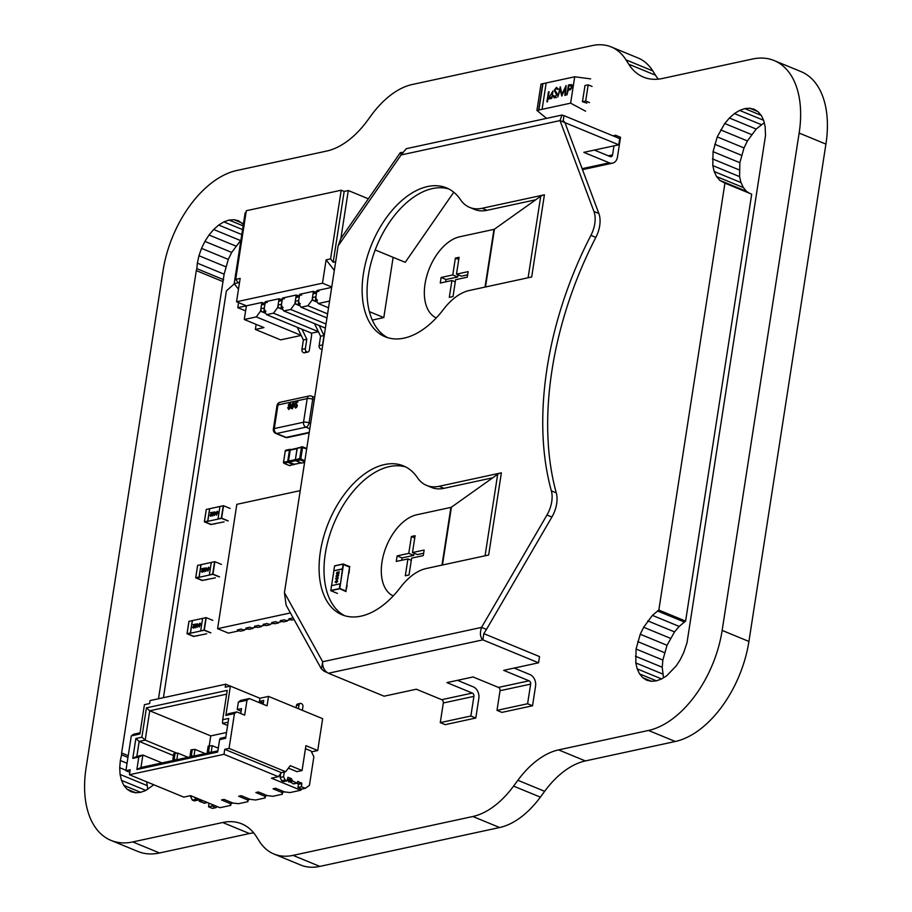<?xml version="1.0" encoding="UTF-8"?>
<svg xmlns="http://www.w3.org/2000/svg" width="912" height="912" viewBox="0 0 912 912"><rect width="100%" height="100%" fill="white"/><g stroke="black" fill="none" stroke-linecap="round" stroke-linejoin="round"><path stroke-width="1.37" d="M257.857 838.937L259.213 841.092A80.929 47.914 -67.6 0 0 273.988 854.031A80.929 47.914 -67.6 0 0 293.026 855.376L472.849 816.502A80.929 47.914 -67.6 0 0 513.57 786.11L517.868 780.284A80.929 47.914 112.4 0 1 558.589 749.892L648.5 730.455A92.454 54.731 -67.6 0 0 722.144 630.42L799.14 133.061A92.454 54.731 -67.6 0 0 774.185 60.568A92.454 54.731 -67.6 0 0 752.446 59.029L662.534 78.466A80.929 47.914 112.4 0 1 643.496 77.121A80.929 47.914 112.4 0 1 628.721 64.193L625.997 59.873A80.929 47.914 -67.6 0 0 611.234 46.945A80.929 47.914 -67.6 0 0 592.184 45.6L412.372 84.474A80.929 47.914 -67.6 0 0 371.64 114.855L367.354 120.692A80.929 47.914 112.4 0 1 326.621 151.073L236.721 170.51A92.454 54.731 -67.6 0 0 163.077 270.556L86.081 767.904A92.454 54.731 -67.6 0 0 111.036 840.408A92.454 54.731 -67.6 0 0 132.776 841.936L222.688 822.51A80.929 47.914 112.4 0 1 241.726 823.844A80.929 47.914 112.4 0 1 256.5 836.783L257.857 838.937M273.988 854.031L300.766 865.055A80.929 47.914 -67.6 0 0 319.816 866.4L499.628 827.526A80.929 47.914 -67.6 0 0 540.36 797.145L544.646 791.308A80.929 47.914 112.4 0 1 585.379 760.927L675.279 741.49A92.454 54.731 -67.6 0 0 748.923 641.444L825.919 144.096A92.454 54.731 -67.6 0 0 800.964 71.592L774.185 60.568M658.327 79.139A80.929 47.914 112.4 0 1 655.5 75.217L652.787 70.908A80.929 47.914 -67.6 0 0 638.012 57.969L611.234 46.945M111.036 840.408L137.815 851.432A92.454 54.731 -67.6 0 0 159.554 852.971L249.466 833.534A80.929 47.914 112.4 0 1 253.673 832.861M234.316 283.814L226.393 290.905L163.419 697.691M153.775 784.765L145.612 790.567L140.448 792.38L135.5 792.756L130.963 791.684L127.03 789.176L135.694 792.733M127.03 789.176L123.815 785.369L140.653 792.311M123.815 785.369L121.49 780.376L145.863 790.408M147.755 789.256L146.661 781.835M121.49 780.376L120.076 774.425L146.866 785.46M120.076 774.425L119.711 767.71L125.97 770.287M119.711 767.71L120.338 760.505L127.053 763.264M120.338 760.505L121.581 754.828L127.954 757.45M121.581 754.828L121.615 752.993L128.227 755.706M158.506 698.752L224.124 274.181L228.296 259.407L231.705 252.419L240.916 240.118M121.615 752.993L196.297 270.602L223.075 281.637M196.297 270.602L196.844 268.664L223.634 279.688M196.844 268.664L197.334 263.146L224.124 274.181M197.334 263.146L198.964 255.725L225.754 266.76M198.964 255.725L201.518 248.372L228.296 259.407M201.518 248.372L204.926 241.395L231.705 252.419M204.926 241.395L209.019 235L235.809 246.035M209.019 235L213.682 229.493L240.46 240.529M213.682 229.493L218.686 225.047L241.783 234.566M218.686 225.047L223.873 221.89L242.546 229.573M223.873 221.89L229.049 220.077L243.128 225.868M229.049 220.077L233.985 219.701L242.056 223.03M233.985 219.701L238.522 220.761L243.356 224.352M642.766 677.696L639.54 673.888L637.214 668.895L635.801 662.944L636.063 649.025L640.247 634.25L643.655 627.262L652.411 615.372L658.829 610.071L724.926 183.141L719.762 180.337L716.536 176.54L714.21 171.536L712.796 165.596L713.059 151.666L717.242 136.891L724.744 123.519L729.406 118.013L734.411 113.567L739.609 110.409L744.773 108.596L749.71 108.22L754.247 109.28L758.18 111.8L761.395 115.596L763.732 120.601L765.134 126.54L765.521 135.546L686.998 642.8L683.704 652.593L680.295 659.581L676.191 665.965L666.535 675.917L661.337 679.087L656.173 680.899L651.225 681.275L646.688 680.204L642.766 677.696L651.419 681.253M639.54 673.888L656.378 680.831M637.214 668.895L661.588 678.927M663.491 677.776L662.215 667.253L662.853 660.049L667.037 645.286L674.538 631.902L679.189 626.407L685.607 621.095L751.705 194.165L724.926 183.141M635.801 662.944L662.591 673.979M635.436 656.23L662.215 667.253M636.063 649.025L662.853 660.049M637.693 641.603L664.483 652.639M640.247 634.25L667.037 645.286M643.655 627.262L670.434 638.297M647.748 620.878L674.538 631.902M652.411 615.372L679.189 626.407M657.415 610.926L684.205 621.961M658.829 610.071L685.607 621.095M749.493 193.253L746.54 191.372L743.326 187.564L740.989 182.571L739.586 176.62L739.849 162.701L744.021 147.926L747.43 140.938L756.185 129.048L764.245 122.744M719.762 180.337L746.54 191.372M716.536 176.54L743.326 187.564M714.21 171.536L740.989 182.571M712.796 165.596L739.586 176.62M712.432 158.87L739.21 169.906M713.059 151.666L739.849 162.701M714.689 144.244L741.479 155.279M717.242 136.891L744.021 147.926M720.651 129.914L747.43 140.938M724.744 123.519L751.534 134.554M729.406 118.013L756.185 129.048M734.411 113.567L761.201 124.602M739.609 110.409L763.583 120.281M744.773 108.596L761.189 115.357M749.71 108.22L757.792 111.549M554.758 97.835L553.014 96.113L553.664 95.486L554.918 96.82L556.525 94.837L554.371 90.06L556.423 87.37L557.996 88.658L557.346 89.387L556.195 88.407L554.998 89.878L557.141 94.723L554.017 97.789M556.434 97.595L555.864 97.208M558.623 89.239L556.195 88.407M561.735 96.079L560.219 89.479L557.825 96.934L560.276 86.788L561.94 94.312L566.124 85.523L565.497 95.27L564.87 95.407L565.326 88.384L561.735 96.079M571.778 84.725L572.269 86.777L570.502 89.593L568.233 90.242L566.899 94.962L568.45 85.021L571.573 84.599M550.848 98.781L548.876 97.972L552.957 90.961L551.828 98.222L551.213 98.359L551.429 96.98L549.206 98.918L548.055 98.416L547.531 101.745L546.915 101.87L548.454 91.93L549.081 91.793L548.545 95.213L550.312 98.336M549.206 98.918L548.055 98.416L549.252 98.906M585.607 111.207L570.627 103.159L574.708 76.79L546.163 82.969L542.081 109.326L536.929 110.443L546.562 118.366M570.627 103.159L542.081 109.326M554.371 90.06L554.975 90.311M554.519 91.485L556.4 92.26M556.434 93.913L557.186 94.221M553.014 96.113L554.211 96.615M555.214 97.675L554.998 97.003M560.994 89.798L560.219 89.479M565.326 88.384L565.919 88.635M571.3 85.637L573.306 85.352M568.45 85.021L570.011 85.671M548.454 91.93L549.024 92.158M549.48 98.838L549.571 98.257M574.708 76.79L590.611 78.877M536.929 110.443L541.01 84.075L546.163 82.969M586.861 103.124L582.426 101.677L585.025 85.546M546.14 83.095L542.731 83.71L538.65 110.067M542.925 83.79L538.867 110.021M569.886 89.832L568.393 89.216L568.906 85.91L571.208 85.591L573.169 86.401M570.73 89.456L568.393 89.216M572.2 87.13L569.59 88.988M570.16 85.637L571.642 86.914M582.529 101.699L585.686 101.027L588.183 84.862L584.923 85.557M585.686 101.027L589.517 102.6M592.025 86.435L588.183 84.862M439.048 486.301A52.839 31.282 112.4 0 1 426.622 485.423A52.839 31.282 112.4 0 1 417.445 477.683A80.53 47.675 -67.6 0 0 403.446 465.895A80.53 47.675 -67.6 0 0 328.696 522.2A80.53 47.675 -67.6 0 0 342.114 614.802A80.53 47.675 -67.6 0 0 400.459 587.374A52.839 31.282 112.4 0 1 426.326 568.495L488.65 555.02L501.372 472.838L439.048 486.301L443.962 488.33A52.839 31.282 -67.6 0 1 431.547 487.453L426.622 485.423M406.193 148.804L401.109 154.937L560.014 120.589L564.938 122.618L598.865 213.522A23.518 13.919 112.4 0 1 595.844 237.394A267.353 158.278 -67.6 0 0 556.286 492.89L551.361 490.861A23.518 13.919 -67.6 0 1 546.961 515.018L481.559 627.399C479.723 633.156 480.157 637.317 482.847 639.859L538.559 662.807L503.663 670.343L529.063 680.808L498.454 687.42A2.645 1.972 -102.2 0 1 500.038 690.715L530.647 684.103A2.645 1.972 77.8 0 0 529.063 680.808M441.727 699.686A2.645 1.972 -102.2 0 1 443.312 702.981L473.909 696.369A2.645 1.972 77.8 0 0 472.325 693.074L441.727 699.686L416.328 689.221L384.1 696.198L328.377 673.25C324.319 670.947 322.403 667.117 322.654 661.747L481.559 627.399L486.472 629.428L551.885 517.047A23.518 13.919 -67.6 0 0 556.286 492.89M487.008 210.307L482.083 208.289A52.839 31.282 112.4 0 1 469.669 207.4L474.582 209.429A52.839 31.282 -67.6 0 0 487.008 210.307L535.743 199.774L494.441 229.174A2.645 0.809 8.8 0 1 493.962 229.368L459.785 236.755A43.616 25.821 -67.6 0 0 426.93 275.458A43.616 25.821 -67.6 0 0 436.278 317.912M387.668 337.679A80.53 47.675 112.4 0 1 376.667 246.206A80.53 47.675 112.4 0 1 448.898 189.001M405.863 467.024A80.53 47.675 -67.6 0 0 333.621 524.218A80.53 47.675 -67.6 0 0 344.633 615.703M501.372 472.838A20.03 6.099 -171.2 0 0 497.69 474.251L492.708 477.797L443.962 488.33M469.669 207.4A52.839 31.282 112.4 0 1 460.48 199.66A80.53 47.675 112.4 0 0 446.481 187.872A80.53 47.675 112.4 0 0 371.743 244.177A80.53 47.675 112.4 0 0 385.16 336.779A80.53 47.675 112.4 0 0 443.506 309.35A52.839 31.282 112.4 0 1 469.361 290.472L531.685 276.997L544.407 194.815A20.03 6.099 -171.2 0 0 540.725 196.228L535.743 199.774M321.389 668.952L286.129 605.203L284.43 592.652L338.113 245.921L401.109 154.937L400.448 152.68L401.964 152.35M563.217 120.646L563.992 115.653L561.986 115.037L560.014 120.589L593.951 211.504A23.518 13.919 112.4 0 1 590.919 235.364A267.353 158.278 -67.6 0 0 551.361 490.861M482.083 208.289L544.407 194.815M441.123 277.465L452.774 274.945L455.384 258.096L459.089 257.298L456.479 274.147L468.13 271.628L467.263 277.191L455.612 279.699L453.013 296.548L449.308 297.358L451.907 280.508L440.268 283.028L441.123 277.465L446.048 279.482L445.683 281.854M451.907 280.508L455.282 281.888M467.628 274.82L461.404 276.165L456.479 274.147M452.774 274.945L457.699 276.974L446.048 279.482M458.029 274.786L457.699 276.974M455.384 258.096L458.747 259.487M397.142 555.875L408.781 553.356L411.392 536.507L415.097 535.709L412.486 552.558L424.137 550.039L423.271 555.602L411.631 558.11L409.021 574.959L405.316 575.768L407.926 558.919L396.275 561.439L397.142 555.875L402.055 557.893L401.69 560.264M407.926 558.919L411.289 560.299M423.635 553.231L417.411 554.576L412.486 552.558M408.781 553.356L413.706 555.385L402.055 557.893M414.048 553.196L413.706 555.385M411.392 536.507L414.755 537.898M530.647 684.103L527.603 703.745L497.006 710.368L500.038 690.715M498.454 687.42L473.066 676.966L446.937 682.609L472.325 693.074M594.385 150.081L610.208 156.59A2.645 1.972 77.8 0 0 611.154 156.693A2.645 1.972 77.8 0 0 612.568 154.915L613.97 145.84M563.992 115.653L619.715 138.59L618.746 144.803L583.851 152.35L609.25 162.815L582.13 168.674M564.95 122.653L618.746 144.803M615.372 136.8L615.611 135.272L620.525 137.302L617.481 156.944A9.245 6.897 -102.2 0 1 612.545 163.145A9.245 6.897 -102.2 0 1 609.25 162.815M457.459 680.329L473.294 686.85A9.245 6.897 -102.2 0 1 478.834 698.398L475.79 718.04L470.866 716.011L440.268 722.623L443.312 702.981M483.85 633.658L539.516 656.583L538.559 662.807M527.603 703.745L532.528 705.774L535.561 686.132A9.245 6.897 -102.2 0 0 530.02 674.595L514.197 668.074M400.334 152.612L340.803 238.579L338.113 245.921M284.43 592.652L322.654 661.747L321.491 668.895L324.102 671.255L324.866 670.274M564.938 122.618L563.149 120.441L563.126 121.239M453.766 192.227L405.236 262.314L375.185 249.945M615.611 135.272L613.012 135.831M486.472 629.428L483.805 633.646L482.847 639.859L328.377 673.25M483.713 634.262L483.805 633.646M324.102 671.255L326.884 672.395M532.528 705.774L501.919 712.386L497.006 710.368M473.909 696.369L470.866 716.011M475.79 718.04L445.193 724.652L440.268 722.623M492.697 477.831L451.406 507.197A2.645 0.809 8.8 0 1 450.916 507.391L416.738 514.778A43.616 25.821 112.4 0 0 383.895 553.47A43.616 25.821 112.4 0 0 393.232 595.924M206.728 633.783L193.789 636.337L187.69 633.817L204.185 630.249L200.697 630.762L204.288 630.078L206.215 617.641L212.804 620.354M210.296 632.768L204.185 630.249L210.296 632.768M210.877 632.791L204.288 630.078M200.697 630.762L202.624 618.325L206.215 617.641M198.132 635.641L193.789 636.337L187.69 633.817L190.391 632.985L187.028 633.737L193.686 636.508M202.612 618.393L188.989 621.346M192.307 620.548L190.391 632.985M190.779 633.145L201.096 630.922L190.779 633.145M192.409 620.593L190.483 633.031M199.295 626.92L198.759 625.21L199.876 623.135L200.412 624.845L198.998 626.897M198.759 625.21L200.401 623.375M194.359 626.966L193.378 628.197L192.74 627.342L194.313 624.845L193.127 624.64L194.815 624.275L193.07 627.262L193.447 627.764L194.359 626.966M193.378 628.197L192.74 627.342L194.313 624.845M193.07 627.262L193.549 627.809L194.347 627.011M197.174 625.108L197.391 623.728L197.585 624.56L198.702 624.321L197.049 627.353L197.174 625.108L196.924 627.388M195.328 627.775L194.792 626.065L195.909 624.002L196.445 625.712L195.031 627.764M194.792 626.065L196.433 624.23M199.386 626.954L198.862 625.244M193.469 628.243L192.842 627.376M194.803 624.344L193.127 624.64M197.585 624.56L198.691 624.378M197.254 624.629L197.494 623.762M195.419 627.821L194.894 626.099M200.002 623.603L199.261 626.487M199.91 623.614L199.306 626.521M198.223 624.88L197.3 626.384M196.034 624.458L195.293 627.353M195.943 624.469L195.339 627.376M199.466 626.533L199.808 623.569M195.499 627.388L195.841 624.424M284.282 772.019L283.552 776.728L285.137 780.022L287.109 780.832L287.941 777.286L291.566 778.7L291.817 780.467L288.386 781.208L287.371 779.133L289.583 780.045M288.386 781.208L293.744 783.796M291.817 780.467L296.742 783.146L293.311 783.898M301.861 783.602L298.418 784.343L297.939 787.455L301.382 786.714L301.861 783.602L297.836 781.356L296.742 783.146M299.478 784.115L297.084 783.134L298.418 784.343M297.939 787.455L301.883 789.074L305.315 788.333L309.43 785.403L313.865 756.8L311.095 751.032L305.44 748.706M301.382 786.714L305.315 788.333M280.725 773.524L280.109 777.469L281.694 780.763L283.666 781.573L287.109 780.832M283.552 776.728L280.109 777.469M285.137 780.022L281.694 780.763M204.356 803.119L199.386 801.352L199.135 799.596L199.888 799.436M212.222 804.509L211.983 806.037L208.552 806.778L208.951 803.164M211.983 806.037L215.927 807.656L217.364 806.63M208.552 806.778L212.485 808.397L215.927 807.656M190.882 795.731L190.722 796.792L192.523 796.404M194.769 797.327L195.749 799.345L197.71 800.155L197.95 798.638M190.722 796.792L192.307 800.086L195.749 799.345M192.307 800.086L194.279 800.896L197.71 800.155M247.916 801.671L247.54 799.892L238.682 796.244L247.54 799.892L250.116 799.334L255.645 799.995L265.107 797.954L264.731 796.176L255.873 792.528L264.731 796.176L267.307 795.617L272.836 796.279L282.298 794.238L281.922 792.46L273.064 788.812L281.922 792.46L284.498 791.901L290.027 792.562L300.778 790.237L271.468 778.175L278.342 776.682L223.976 754.304L129.436 774.733L183.791 797.122L190.665 795.64L219.974 807.701L230.725 805.387L230.348 803.609L221.491 799.961L230.348 803.609L232.925 803.05L224.067 799.402L221.491 799.961L224.067 799.402L232.925 803.05L238.454 803.711L247.916 801.671L248.212 799.744M250.116 799.334L241.258 795.686L238.682 796.244L241.258 795.686L250.116 799.334M267.307 795.617L258.449 791.969L255.873 792.528L258.449 791.969L267.307 795.617M284.498 791.901L275.641 788.253L273.064 788.812L275.641 788.253L284.498 791.901M298.429 708.715L298.999 705.022A2.383 1.778 -102.2 0 1 300.265 703.426A2.383 1.778 -102.2 0 1 301.12 703.517L301.507 703.676A2.383 1.778 -102.2 0 1 302.932 706.652L302.362 710.334M296.081 707.758L296.423 705.58A2.383 1.778 -102.2 0 1 297.688 703.984L300.265 703.426M226.529 732.496L210.763 735.904L149.739 710.779L145.19 740.122L139.171 741.422L136.868 756.344L142.888 755.033L140.961 767.471L217.865 750.85M209.213 745.97L210.763 735.904M230.725 805.387L231.021 803.461M265.107 797.954L265.403 796.039M282.298 794.238L282.595 792.323M311.494 751.876L317.729 750.519L322.654 718.69L268.516 696.403L259.92 698.261L230.383 686.098L225.23 687.215L225.686 684.228L150.047 700.576L149.591 703.562L144.427 704.68L139.889 734.023L131.294 735.881L125.902 770.697L129.812 772.304M217.683 752.058L136.88 769.523L138.806 757.085L132.787 758.385L135.877 738.492L141.884 737.192L146.433 707.849L227.225 690.384L222.688 719.728L228.707 718.428L225.629 738.321L219.61 739.621L217.683 752.058M223.976 754.304L224.751 749.322L229.049 748.399L234.441 713.583L225.845 715.441L230.383 686.098M129.436 774.733L130.199 769.762L125.902 770.697M229.049 748.399L285.684 771.723L290.255 765.658L302.066 770.526L305.908 745.663L317.729 750.519M268.516 696.403L267.045 705.842L249.329 698.546L246.981 700.222L244.667 715.145L236.789 711.907L234.441 713.583M224.751 749.322L281.386 772.646L285.684 771.723M281.386 772.646L278.342 776.682M225.686 684.228L230.28 686.12M236.789 711.907L228.194 713.765L225.845 715.441M241.133 711.155L237.223 709.547L238.385 702.08L246.981 700.222M249.329 698.546L240.734 700.405L238.385 702.08M263.34 702.97L259.43 701.362L259.92 698.261M301.69 788.994L300.778 790.237M140.072 732.815L133.642 734.206L131.294 735.881M288.386 768.132L296.902 771.643L302.066 770.526M279.072 775.713L280.303 776.226M263.146 704.235L263.728 700.439L259.43 701.362M240.757 713.537L241.52 708.613L237.223 709.547M226.643 694.146L149.739 710.779L146.433 707.849M227.612 725.485L222.551 723.398L228.125 722.19M219.61 739.621L220.237 738.321L225.811 737.113M176.939 753.187L145.19 740.122L141.884 737.192M162.017 762.922L142.888 755.033L138.806 757.085M173.474 755.546L139.171 741.422L135.877 738.492M222.688 719.728L222.551 723.398M136.868 756.344L132.787 758.385M136.88 769.523L140.961 767.471M176.803 759.719L177.829 753.118L187.997 757.302M173.77 753.631L172.892 759.286L174.226 759.001L175.093 753.346L173.77 753.631M177.829 753.118L175.093 753.346M175.72 759.958L174.226 759.001M172.892 759.286L173.622 760.414M211.185 752.286L212.211 745.685L218.276 748.182M208.153 746.198L207.275 751.853L208.597 751.568L209.475 745.913L208.153 746.198M212.211 745.685L209.475 745.913M210.102 752.525L208.597 751.568M207.275 751.853L208.004 752.981M193.994 756.002L195.02 749.402L205.189 753.586M190.961 749.915L190.084 755.569L191.406 755.284L192.284 749.63L190.961 749.915M195.02 749.402L192.284 749.63M192.911 756.242L191.406 755.284M190.084 755.569L190.813 756.698M347.141 585.401L345.865 590.965L339.766 588.457L343.459 564.574L349.558 567.093L345.865 590.965L339.766 588.457L340.062 583.817L339.321 588.605L346.036 591.569M337.44 593.416L330.839 590.702L339.435 588.844M340.062 583.817L331.466 585.675L330.839 590.702M349.889 566.694L343.22 563.969L334.624 565.828L343.151 564.004M349.068 572.975L349.558 567.093L343.459 564.574L342.376 568.894L343.22 563.969M342.467 568.928L340.45 583.976L342.764 569.054L333.781 570.752L334.624 565.828M342.376 568.894L333.781 570.752M333.872 570.787L331.569 585.652M336.186 582.814L335.057 581.902L336.551 580.431L337.668 581.343L336.186 582.814L335.057 581.902L336.653 580.465L337.771 581.377M336.653 580.465L337.668 581.343M336.927 574.378L336.391 573.34L337.28 572.041L338.534 573.488L339.15 571.596L338.774 574.036L337.201 572.519L336.927 574.378L336.391 573.34L337.28 572.041L338.17 572.85M338.546 574.036L337.201 572.519M336.688 573.295L337.041 573.899M337.235 577.969L338.192 577.763L337.246 579.998L335.593 578.641L337.634 577.478M337.075 577.079L335.947 576.167L337.44 574.685L338.557 575.597L337.075 577.079L335.947 576.167L337.543 574.731L338.66 575.643M337.543 574.731L338.557 575.597M336.277 582.859L335.16 581.947M337.03 574.423L336.482 573.386M336.779 573.329L337.132 573.933L336.779 573.329M338.648 574.07L337.953 573.329M338.534 573.488L338.922 571.699M337.372 572.086L338.272 572.884M335.65 578.311L337.337 578.003M336.961 580.066L335.696 578.687M337.565 577.9L338.181 577.82M337.166 577.125L336.049 576.202M336.482 580.91L337.474 581.446L336.574 580.944L337.474 581.446L335.456 582.301L336.482 580.91L337.372 581.4L335.456 582.301M337.258 578.482L337.098 579.519L336.232 578.641L337.258 578.482M337.372 575.164L338.363 575.711L337.463 575.21L338.363 575.711L336.346 576.566L337.372 575.164L338.261 575.666L336.346 576.566M337.166 578.447L337.007 579.485M327.59 313.865L307.88 305.748L327.59 313.865L307.88 305.748L327.59 313.865L307.88 305.748L312.086 300.037L317.365 302.203L314.047 300.846A2.645 1.972 -102.2 0 1 312.474 297.54L313.044 293.812A2.645 1.972 -102.2 0 1 314.458 292.045L316.715 291.555M307.88 305.748L312.086 300.037L313.432 291.327L299.683 294.302L298.327 303.001L300.994 307.23L307.88 305.748L312.086 300.037L313.432 291.327L299.683 294.302L298.327 303.001L300.994 307.23L307.88 305.748L300.994 307.23L307.88 305.748L312.086 300.037L313.432 291.327L299.683 294.302L298.327 303.001L300.994 307.23L307.88 305.748L312.086 300.037L317.365 302.203L314.047 300.846A2.645 1.972 -102.2 0 1 312.474 297.54L315.905 296.799A2.645 1.972 -102.2 0 0 317.49 300.094A2.645 1.972 -102.2 0 1 315.905 296.799L316.487 293.071A2.645 1.972 -102.2 0 1 317.9 291.304M326.017 324.011L290.689 309.464L326.017 324.011L290.689 309.464L326.017 324.011L290.689 309.464L294.895 303.742L300.173 305.919L296.856 304.562A2.645 1.972 -102.2 0 1 295.283 301.256L295.853 297.529A2.645 1.972 -102.2 0 1 297.266 295.762L299.524 295.271M290.689 309.464L283.803 310.946L281.135 306.717L282.492 298.019L296.24 295.043L297.734 295.659L296.24 295.043L297.734 295.659L296.24 295.043L294.895 303.742L300.173 305.919L294.895 303.742L296.24 295.043L282.492 298.019L281.135 306.717L283.803 310.946L290.689 309.464L294.895 303.742L296.24 295.043L282.492 298.019L281.135 306.717L283.803 310.946L290.689 309.464L294.895 303.742L296.24 295.043L282.492 298.019L281.135 306.717L283.803 310.946L290.689 309.464L294.895 303.742L296.24 295.043L282.492 298.019L281.135 306.717L283.803 310.946L290.689 309.464L294.895 303.742L300.173 305.919L296.856 304.562A2.645 1.972 -102.2 0 1 295.283 301.256L298.714 300.515A2.645 1.972 -102.2 0 0 300.299 303.81A2.645 1.972 -102.2 0 1 298.714 300.515L299.296 296.788A2.645 1.972 -102.2 0 1 300.709 295.021M311.129 332.994L311.311 333.359A2.645 1.972 -102.2 0 1 311.608 335.354L309.305 350.276A2.645 1.972 -102.2 0 1 307.891 352.043A2.645 1.972 -102.2 0 1 305.36 348.658L306.82 339.23L302.032 329.255M307.891 352.043L304.448 352.784A2.645 1.972 -102.2 0 1 301.929 349.399L303.388 339.971L306.82 339.23L305.36 348.658L306.82 339.23L303.388 339.971L297.301 327.305L303.388 339.971L306.82 339.23L305.36 348.658L306.82 339.23L303.388 339.971L297.301 327.305L303.388 339.971L306.82 339.23M301.177 335.377L256.306 316.897L301.177 335.377L256.306 316.897L301.177 335.377L256.306 316.897L260.513 311.174L265.791 313.352L262.485 311.995A2.645 1.972 -102.2 0 1 260.9 308.689L261.47 304.961A2.645 1.972 -102.2 0 1 262.884 303.194L265.141 302.704M256.147 324.387L255.36 329.46L280.657 339.88L301.211 335.434L280.657 339.88L255.36 329.46L256.147 324.387L255.36 329.46L280.657 339.88L301.211 335.434L280.657 339.88L255.36 329.46L256.147 324.387L255.36 329.46L263.956 327.602L244.268 319.496L256.306 316.897L260.513 311.174L265.791 313.352L262.485 311.995A2.645 1.972 -102.2 0 1 260.9 308.689L264.332 307.948A2.645 1.972 -102.2 0 0 265.916 311.243A2.645 1.972 -102.2 0 1 264.332 307.948L264.913 304.22A2.645 1.972 -102.2 0 1 266.327 302.442M322.153 348.965L321.64 349.068A2.645 1.972 -102.2 0 1 319.12 345.682L322.552 344.941A2.645 1.972 -102.2 0 0 322.597 346.15A2.645 1.972 -102.2 0 1 322.552 344.941L324.011 335.513L319.223 325.538M322.597 346.15A2.645 1.972 -102.2 0 1 322.552 344.941L319.12 345.682L320.579 336.254L319.12 345.682L322.552 344.941A2.645 1.972 -102.2 0 0 322.597 346.15A2.645 1.972 -102.2 0 1 322.552 344.941L319.12 345.682L320.579 336.254L319.12 345.682A2.645 1.972 -102.2 0 0 319.964 348.464A2.645 1.972 -102.2 0 0 322.175 348.84A2.645 1.972 -102.2 0 1 319.964 348.464A2.645 1.972 -102.2 0 1 319.12 345.682A2.645 1.972 -102.2 0 0 319.964 348.464A2.645 1.972 -102.2 0 0 322.175 348.84A2.645 1.972 -102.2 0 1 319.964 348.464A2.645 1.972 -102.2 0 1 319.12 345.682L320.579 336.254L324.011 335.513L322.552 344.941L324.011 335.513L320.579 336.254L314.492 323.589L320.579 336.254L324.011 335.513L322.552 344.941L324.011 335.513L320.579 336.254L314.492 323.589L320.579 336.254L324.011 335.513M318.368 331.66L273.497 313.181L318.368 331.66L273.497 313.181L318.368 331.66L273.497 313.181L277.704 307.458L282.982 309.635L279.676 308.279A2.645 1.972 -102.2 0 1 278.092 304.973L278.662 301.245A2.645 1.972 -102.2 0 1 280.075 299.478L282.332 298.988M273.497 313.181L266.612 314.663L263.944 310.433L265.301 301.735L279.049 298.76L280.543 299.375L279.049 298.76L280.543 299.375L279.049 298.76L277.704 307.458L282.982 309.635L277.704 307.458L279.049 298.76L265.301 301.735L263.944 310.433L266.612 314.663L273.497 313.181L277.704 307.458L279.049 298.76L265.301 301.735L263.944 310.433L266.612 314.663L273.497 313.181L277.704 307.458L279.049 298.76L265.301 301.735L263.944 310.433L266.612 314.663L273.497 313.181L277.704 307.458L279.049 298.76L265.301 301.735L263.944 310.433L266.612 314.663L273.497 313.181L277.704 307.458L282.982 309.635L279.676 308.279A2.645 1.972 -102.2 0 1 278.092 304.973L281.523 304.232A2.645 1.972 -102.2 0 0 283.108 307.526A2.645 1.972 -102.2 0 1 281.523 304.232L282.104 300.504A2.645 1.972 -102.2 0 1 283.518 298.737M368.357 198.793L348.293 190.528L340.871 238.488L348.293 190.528L368.357 198.793L348.293 190.528L340.871 238.488L348.293 190.528L368.357 198.793L348.293 190.528L344.166 191.429L341.213 190.209L246.32 210.718L235.684 279.391L240.152 278.422L236.539 301.769L322.495 283.187L326.108 259.84L322.495 283.187L331.751 286.995L322.495 283.187L236.539 301.769L246.388 305.816L237.793 307.675L245.602 310.889M244.268 319.496L256.306 316.897L260.513 311.174L261.858 302.476L246.388 305.816L244.268 319.496L263.956 327.602L244.268 319.496L246.388 305.816L237.793 307.675L238.579 302.602L237.793 307.675L246.388 305.816L244.268 319.496L256.306 316.897L244.268 319.496L263.956 327.602L244.268 319.496L246.388 305.816L237.793 307.675L238.579 302.602L237.793 307.675L246.388 305.816L244.268 319.496L256.306 316.897L260.513 311.174L261.858 302.476L263.351 303.092L261.858 302.476L246.388 305.816L236.539 301.769L246.388 305.816L261.858 302.476L263.351 303.092L261.858 302.476L246.388 305.816L236.539 301.769L246.388 305.816L261.858 302.476L263.351 303.092M313.432 291.327L312.086 300.037L317.365 302.203L312.086 300.037L313.432 291.327L314.925 291.943L313.432 291.327L314.925 291.943L313.432 291.327L299.683 294.302L313.432 291.327L314.925 291.943M329.574 301.063L318.185 303.514L315.518 299.284L316.874 290.586L331.694 287.383L316.874 290.586L315.518 299.284L318.185 303.514L329.574 301.063L318.185 303.514L329.574 301.063L318.185 303.514L315.518 299.284L316.874 290.586L331.694 287.383L316.874 290.586L315.518 299.284L318.185 303.514L328.537 307.777M246.023 212.644L245.146 212.827L234.179 283.655L245.146 212.827L246.023 212.644L245.146 212.827L234.179 283.655L245.146 212.827L246.023 212.644L245.146 212.827L234.179 283.655L238.306 282.754L234.179 283.655L238.488 289.195L234.179 283.655L238.306 282.754L234.179 283.655L238.488 289.195L234.179 283.655L238.306 282.754L235.684 279.391L246.32 210.718L341.213 190.209L330.577 258.883L333.199 262.246L335.662 261.71L333.199 262.246L344.166 191.429L341.213 190.209L246.32 210.718L235.684 279.391L240.152 278.422L236.539 301.769L322.495 283.187L326.108 259.84L330.577 258.883L333.199 262.246L344.166 191.429L341.213 190.209L330.577 258.883L333.199 262.246L335.662 261.71L333.199 262.246L344.166 191.429L341.213 190.209L330.577 258.883L333.199 262.246L344.166 191.429L341.213 190.209L246.32 210.718L341.213 190.209L330.577 258.883L333.199 262.246L335.662 261.71M266.612 314.663L311.608 333.188L266.612 314.663L311.608 333.188L266.612 314.663L311.608 333.188L318.402 331.729M372.29 320.078L383.804 317.581L369.394 311.653L383.804 317.581L372.29 320.078L383.804 317.581L369.394 311.653L383.804 317.581L372.29 320.078L383.804 317.581L393.129 257.332M283.803 310.946L325.39 328.069M300.994 307.23L298.327 303.001L299.683 294.302L298.327 303.001L300.994 307.23L326.963 317.923M235.684 279.391L238.306 282.754L235.684 279.391L240.152 278.422L235.684 279.391L246.32 210.718L235.684 279.391L238.306 282.754L235.684 279.391L240.152 278.422L236.539 301.769L322.495 283.187L331.751 286.995L322.495 283.187L326.108 259.84L334.316 270.397L326.108 259.84L330.577 258.883L326.108 259.84L334.316 270.397L326.108 259.84L330.577 258.883L326.108 259.84L334.316 270.397M295.613 408.097L297.426 405.509L296.446 403.731M296.537 404.506L294.736 405.259L295.705 401.884L297.836 401.451L297.711 402.26L296.081 402.614L295.556 404.301L296.411 403.708L297.38 405.498L296.81 407.071L295.579 408.086L294.485 406.581L295.727 407.368M295.693 407.345L295.055 406.376L295.693 407.345L296.81 405.669L296.138 404.483L294.736 405.259M297.791 401.428L297.665 402.249L296.035 402.602L295.613 404.233M293.755 402.374L294.131 405.27L292.216 408.804L291.373 408.428L292.262 408.827L291.327 408.405L291.304 405.886L293.219 402.34M293.265 402.352L294.177 405.293L292.262 408.827L291.327 408.405M288.796 406.079L288.329 404.951L289.822 403.081L290.86 404.449L290.005 405.851L290.575 407.311L288.865 409.556L287.713 407.881L288.808 406.079M290.369 403.104L290.814 404.438L290.084 405.874M290.244 404.586L289.708 403.811L288.899 404.837L289.435 405.612L290.244 404.586L289.708 403.811L288.899 404.837L289.435 405.612M289.97 405.829L290.54 407.299L288.865 409.556M289.97 407.402L289.309 406.353L288.283 407.744L288.944 408.804L289.97 407.402L289.309 406.353L288.283 407.744L288.944 408.804M288.933 404.848L289.48 405.623M290.29 404.597L289.754 403.822M289.309 406.353L290.016 407.425M288.317 407.767L288.979 408.827M292.444 403.64L292.33 408.074L293.573 405.395L293.105 403.081L292.444 403.64L292.079 408.052M293.14 403.093L292.49 403.663M297.016 448.693L290.198 450.163L288.511 461.107L295.328 459.637M298.201 447.667L297.038 448.579L295.408 459.443M295.693 460.651L288.979 462.099L294.302 464.288L300.892 462.863M297.141 448.453A0.798 0.593 77.8 0 0 297.13 448.487L302.009 446.72A1.06 0.787 -102.2 0 1 302.385 446.755L306.751 448.487M296.001 460.834L295.374 459.865A0.798 0.593 77.8 0 0 295.682 460.492L301.564 463.079L304.597 462.418M295.534 459.397L296.161 460.845L300.344 459.933A1.06 0.787 -102.2 0 1 299.717 458.622L295.328 459.739L297.232 448.465M306.671 448.989L302.556 447.564L300.823 458.747L299.717 458.622L301.45 447.427L297.084 448.373L295.385 459.614M286.231 450.254A1.06 0.787 77.8 0 0 285.285 450.927L283.552 462.11A1.06 0.787 77.8 0 0 284.191 463.433L289.606 465.656L294.781 464.071L293.801 464.755L288.374 462.521L287.736 461.21L289.457 450.14L290.198 450.163A0.798 0.593 -102.2 0 1 290.905 449.662M294.827 464.174A0.798 0.593 -102.2 0 1 294.302 464.288L293.801 464.755M288.477 462.566L288.979 462.099A0.798 0.593 -102.2 0 1 288.511 461.107L287.77 461.084M289.457 450.14L290.039 449.308L285.855 450.209L285.091 451.041L290.267 449.947M288.5 461.358L283.358 462.236L284.191 463.433L288.808 461.985M224.056 521.881L211.117 524.423L205.006 521.915L221.513 518.347L218.025 518.848L221.616 518.176L223.531 505.738L230.132 508.451M227.612 520.855L221.513 518.347L227.612 520.855M228.205 520.889L221.616 518.176M218.025 518.848L219.952 506.422L223.531 505.738M215.46 523.739L211.117 524.423L205.006 521.915L207.708 521.083L204.356 521.824L211.014 524.605M219.94 506.479L206.317 509.443M209.635 508.645L207.708 521.083M208.107 521.242L218.424 519.019L208.107 521.242M209.737 508.691L207.811 521.128M216.611 515.018L216.087 513.296L217.204 511.233L217.74 512.943L216.315 514.995M216.087 513.296L217.717 511.472M211.687 515.063L210.695 516.295L210.068 515.428L211.641 512.943L210.444 512.738L212.131 512.373L210.398 515.36L210.775 515.861L211.687 515.063M210.695 516.295L210.068 515.428L211.641 512.943M210.398 515.36L210.866 515.896L211.675 515.109M214.502 513.205L214.719 511.814L214.901 512.658L216.03 512.407L214.377 515.451L214.502 513.205L214.252 515.474M212.644 515.873L212.12 514.163L213.237 512.088L213.773 513.798L212.348 515.85M212.12 514.163L213.75 512.327M216.714 515.052L216.178 513.342M210.797 516.329L210.159 515.474M212.12 512.441L210.444 512.738M214.901 512.658L216.019 512.476M214.571 512.726L214.81 511.86M212.747 515.907L212.211 514.197M217.33 511.7L216.589 514.585M217.227 511.7L216.634 514.619M215.54 512.977L214.616 514.482M213.362 512.555L212.621 515.44M213.26 512.567L212.667 515.474M216.782 514.619L217.136 511.666M212.815 515.485L213.169 512.521M215.392 577.832L202.453 580.374L196.354 577.866L212.849 574.298L209.361 574.799L212.952 574.127L214.879 561.689L221.468 564.403M218.96 576.806L212.849 574.298L218.96 576.806M219.541 576.84L212.952 574.127M209.361 574.799L211.288 562.373L214.879 561.689M206.796 579.69L202.453 580.374L196.354 577.866L199.044 577.034L195.692 577.775L202.35 580.556M211.276 562.43L197.653 565.394M200.971 564.596L199.044 577.034M199.443 577.193L209.76 574.97L199.443 577.193M201.073 564.642L199.147 577.079M207.959 570.969L207.423 569.259L208.54 567.184L209.076 568.894L207.651 570.946M207.423 569.259L209.053 567.424M203.023 571.015L202.031 572.246L201.404 571.391L202.977 568.894L201.712 569.168L203.467 568.324L201.734 571.311L202.111 571.813L203.023 571.015M202.031 572.246L201.404 571.391L202.977 568.894M201.734 571.311L202.213 571.858L203.011 571.06M205.838 569.156L206.055 567.766L206.237 568.609L207.366 568.37L205.713 571.402L205.838 569.156L205.588 571.425M203.992 571.824L203.456 570.114L204.573 568.039L205.109 569.749L203.684 571.801M203.456 570.114L205.086 568.279M208.05 571.003L207.514 569.293M202.133 572.28L201.495 571.425M203.467 568.393L201.791 568.689M206.237 568.609L207.355 568.427M205.907 568.678L206.146 567.811M204.083 571.858L203.547 570.148M208.666 567.652L207.925 570.536M208.574 567.663L207.97 570.57M206.887 568.928L205.964 570.433M204.698 568.507L203.957 571.402M204.607 568.518L204.003 571.425M208.118 570.57L208.472 567.617M204.151 571.436L204.505 568.472M300.219 490.633L236.835 504.336L217.592 628.676L228.422 633.133L239.332 630.773L237.325 629.953L240.323 631.184L244.279 630.329L241.281 629.098L237.325 629.953L241.281 629.098L243.287 629.918L247.927 628.915L245.921 628.094L248.919 629.326L252.875 628.471L249.877 627.239L245.921 628.094L249.877 627.239L251.883 628.06L256.523 627.057L254.516 626.236L257.515 627.467L261.47 626.612L258.472 625.381L254.516 626.236L258.472 625.381L260.479 626.202L265.118 625.199L263.112 624.378L266.11 625.609L270.066 624.754L267.068 623.523L263.112 624.378L267.068 623.523L269.074 624.344L273.714 623.341L271.708 622.52L274.706 623.751L278.662 622.896L275.663 621.665L271.708 622.52L275.663 621.665L277.67 622.486L282.31 621.482L280.303 620.662L283.301 621.893L287.257 621.038L284.259 619.807L280.303 620.662L284.259 619.807L286.265 620.627L290.905 619.624L288.899 618.803L292.855 617.948L288.899 618.803L291.897 620.035L294.074 619.567M287.257 621.038L287.348 620.399M278.662 622.896L278.753 622.258M270.066 624.754L270.157 624.116M261.47 626.612L261.562 625.974M252.875 628.471L252.966 627.832M244.279 630.329L244.37 629.69M217.592 628.676L290.404 612.932M312.086 300.037L317.365 302.203L314.047 300.846L316.213 300.379L314.047 300.846A2.645 1.972 -102.2 0 1 312.474 297.54L313.044 293.812L316.487 293.071A2.645 1.972 -102.2 0 1 318.835 291.395A2.645 1.972 -102.2 0 0 316.487 293.071A2.645 1.972 -102.2 0 1 318.835 291.395A2.645 1.972 -102.2 0 0 316.487 293.071L315.905 296.799L316.487 293.071L313.044 293.812A2.645 1.972 -102.2 0 1 315.404 292.136A2.645 1.972 -102.2 0 0 313.044 293.812L316.487 293.071L315.905 296.799L316.487 293.071L313.044 293.812A2.645 1.972 -102.2 0 1 315.404 292.136A2.645 1.972 -102.2 0 0 313.044 293.812L316.487 293.071M313.044 293.812L312.474 297.54A2.645 1.972 -102.2 0 0 314.047 300.846L316.213 300.379L314.047 300.846L317.365 302.203L314.047 300.846A2.645 1.972 -102.2 0 1 312.474 297.54L315.905 296.799A2.645 1.972 -102.2 0 0 317.49 300.094A2.645 1.972 -102.2 0 1 315.905 296.799L312.474 297.54L313.044 293.812L312.474 297.54L315.905 296.799A2.645 1.972 -102.2 0 0 317.49 300.094M294.895 303.742L300.173 305.919L296.856 304.562L299.022 304.095L296.856 304.562A2.645 1.972 -102.2 0 1 295.283 301.256L295.853 297.529L299.296 296.788A2.645 1.972 -102.2 0 1 301.644 295.112A2.645 1.972 -102.2 0 0 299.296 296.788A2.645 1.972 -102.2 0 1 301.644 295.112A2.645 1.972 -102.2 0 0 299.296 296.788L298.714 300.515L299.296 296.788L295.853 297.529A2.645 1.972 -102.2 0 1 298.213 295.853A2.645 1.972 -102.2 0 0 295.853 297.529L299.296 296.788L298.714 300.515L299.296 296.788L295.853 297.529A2.645 1.972 -102.2 0 1 298.213 295.853A2.645 1.972 -102.2 0 0 295.853 297.529L299.296 296.788M295.853 297.529L295.283 301.256A2.645 1.972 -102.2 0 0 296.856 304.562L299.022 304.095L296.856 304.562L300.173 305.919L296.856 304.562A2.645 1.972 -102.2 0 1 295.283 301.256L298.714 300.515A2.645 1.972 -102.2 0 0 300.299 303.81A2.645 1.972 -102.2 0 1 298.714 300.515L295.283 301.256L295.853 297.529L295.283 301.256L298.714 300.515A2.645 1.972 -102.2 0 0 300.299 303.81M303.388 339.971L301.929 349.399L305.36 348.658A2.645 1.972 -102.2 0 0 306.945 351.952A2.645 1.972 -102.2 0 0 309.305 350.276A2.645 1.972 -102.2 0 1 306.945 351.952A2.645 1.972 -102.2 0 1 305.36 348.658L301.929 349.399L303.388 339.971L301.929 349.399A2.645 1.972 -102.2 0 0 303.514 352.693A2.645 1.972 -102.2 0 0 305.862 351.017A2.645 1.972 -102.2 0 1 303.514 352.693A2.645 1.972 -102.2 0 1 301.929 349.399A2.645 1.972 -102.2 0 0 303.514 352.693A2.645 1.972 -102.2 0 0 305.862 351.017A2.645 1.972 -102.2 0 1 303.514 352.693A2.645 1.972 -102.2 0 1 301.929 349.399L305.36 348.658A2.645 1.972 -102.2 0 0 306.945 351.952A2.645 1.972 -102.2 0 0 309.305 350.276L311.608 335.354A2.645 1.972 -102.2 0 0 311.311 333.359A2.645 1.972 -102.2 0 1 311.608 335.354A2.645 1.972 -102.2 0 0 311.311 333.359A2.645 1.972 -102.2 0 1 311.608 335.354L309.305 350.276A2.645 1.972 -102.2 0 1 306.945 351.952A2.645 1.972 -102.2 0 1 305.36 348.658L301.929 349.399L303.388 339.971L297.301 327.305M256.306 316.897L260.513 311.174L265.791 313.352L262.485 311.995L264.64 311.528L262.485 311.995A2.645 1.972 -102.2 0 1 260.9 308.689L261.47 304.961L264.913 304.22A2.645 1.972 -102.2 0 1 267.262 302.545A2.645 1.972 -102.2 0 0 264.913 304.22A2.645 1.972 -102.2 0 1 267.262 302.545A2.645 1.972 -102.2 0 0 264.913 304.22L264.332 307.948L264.913 304.22L261.47 304.961A2.645 1.972 -102.2 0 1 263.83 303.286A2.645 1.972 -102.2 0 0 261.47 304.961L264.913 304.22L264.332 307.948L264.913 304.22L261.47 304.961A2.645 1.972 -102.2 0 1 263.83 303.286A2.645 1.972 -102.2 0 0 261.47 304.961L264.913 304.22M261.858 302.476L260.513 311.174L261.858 302.476L260.513 311.174L265.791 313.352L262.485 311.995A2.645 1.972 -102.2 0 1 260.9 308.689L264.332 307.948A2.645 1.972 -102.2 0 0 265.916 311.243A2.645 1.972 -102.2 0 1 264.332 307.948L260.9 308.689L261.47 304.961L260.9 308.689L264.332 307.948A2.645 1.972 -102.2 0 0 265.916 311.243M277.704 307.458L282.982 309.635L279.676 308.279L281.831 307.811L279.676 308.279A2.645 1.972 -102.2 0 1 278.092 304.973L278.662 301.245L282.104 300.504A2.645 1.972 -102.2 0 1 284.453 298.828A2.645 1.972 -102.2 0 0 282.104 300.504A2.645 1.972 -102.2 0 1 284.453 298.828A2.645 1.972 -102.2 0 0 282.104 300.504L281.523 304.232L282.104 300.504L278.662 301.245A2.645 1.972 -102.2 0 1 281.021 299.569A2.645 1.972 -102.2 0 0 278.662 301.245L282.104 300.504L281.523 304.232L282.104 300.504L278.662 301.245A2.645 1.972 -102.2 0 1 281.021 299.569A2.645 1.972 -102.2 0 0 278.662 301.245L282.104 300.504M278.662 301.245L278.092 304.973A2.645 1.972 -102.2 0 0 279.676 308.279L281.831 307.811L279.676 308.279L282.982 309.635L279.676 308.279A2.645 1.972 -102.2 0 1 278.092 304.973L281.523 304.232A2.645 1.972 -102.2 0 0 283.108 307.526A2.645 1.972 -102.2 0 1 281.523 304.232L278.092 304.973L278.662 301.245L278.092 304.973L281.523 304.232A2.645 1.972 -102.2 0 0 283.108 307.526M348.293 190.528L344.166 191.429L348.293 190.528L344.166 191.429L348.293 190.528L340.871 238.488M255.36 329.46L263.956 327.602L255.36 329.46L263.956 327.602L255.36 329.46L280.657 339.88L301.211 335.434M260.513 311.174L265.791 313.352L262.485 311.995L264.64 311.528L262.485 311.995A2.645 1.972 -102.2 0 1 260.9 308.689L261.47 304.961M320.579 336.254L314.492 323.589M236.539 301.769L240.152 278.422L236.539 301.769L322.495 283.187L326.108 259.84M369.394 311.653L383.804 317.581M322.495 283.187L331.751 286.995M331.694 287.383L316.874 290.586L315.518 299.284L318.185 303.514M341.213 190.209L330.577 258.883M333.199 262.246L344.166 191.429M296.24 295.043L297.734 295.659M238.488 289.195L234.179 283.655M238.579 302.602L237.793 307.675M279.049 298.76L280.543 299.375M293.026 855.376L319.816 866.4M472.849 816.502L499.628 827.526M513.57 786.11L540.36 797.145M517.868 780.284L544.646 791.308M558.589 749.892L585.379 760.927M648.5 730.455L675.279 741.49M722.144 630.42L748.923 641.444M799.14 133.061L825.919 144.096M628.721 64.193L655.5 75.217M625.997 59.873L652.787 70.908M132.776 841.936L159.554 852.971M222.688 822.51L249.466 833.534M555.442 92.602L557.015 93.252M569.795 84.725L571.767 85.534M612.568 154.915L608.35 155.827M551.885 517.047L546.961 515.018M598.865 213.522L593.951 211.504M595.844 237.394L590.919 235.364M485.024 287.086L493.962 229.368M485.492 286.984L494.441 229.174M528.105 277.772L540.725 196.228M450.916 507.391L441.978 565.109M451.406 507.197L442.457 565.007M497.69 474.251L485.059 555.796M205.941 617.606L204.014 630.044M187.074 633.703L189.001 621.266M291.965 779.532L288.534 780.273M292.216 781.288L288.785 782.029M301.462 782.781L298.03 783.522M291.566 778.7L288.135 779.452M198.987 800.531L201.324 800.029M199.386 801.352L202.772 800.622M203.912 803.221L207.298 802.48M209.03 803.666L209.783 803.506M296.423 705.58L298.999 705.022M339.321 588.605L330.725 590.463M334.522 565.964L343.117 564.106M314.047 300.846L316.213 300.379M312.474 297.54L315.905 296.799M296.856 304.562L299.022 304.095M295.283 301.256L298.714 300.515M301.929 349.399L305.36 348.658M262.485 311.995L264.64 311.528M260.9 308.689L264.332 307.948M319.12 345.682L322.552 344.941M279.676 308.279L281.831 307.811M278.092 304.973L281.523 304.232M309.795 428.777L305.919 427.181L276.689 433.496A3.967 2.953 -102.2 0 1 274.318 428.549L303.536 422.233L307.196 398.612L277.966 404.928A3.967 2.953 -102.2 0 1 280.087 402.272L309.316 395.945A3.967 2.953 -102.2 0 0 307.196 398.612A3.967 1.208 8.8 0 1 312.725 399.262L309.065 422.894L310.616 423.521M273.349 429.164L277.009 405.532A3.967 1.208 8.8 0 1 277.966 404.928L274.318 428.549A3.967 1.208 8.8 0 0 273.349 429.164A3.967 3.967 0 0 0 275.755 433.428A3.967 2.348 -67.6 0 0 276.689 433.496L286.14 437.384A3.967 2.348 112.4 0 1 285.205 437.315A3.967 3.967 0 0 0 287.554 437.532A3.967 2.953 -102.2 0 1 286.14 437.384L309.236 432.391M305.919 427.181A3.967 2.953 -102.2 0 1 303.536 422.233A3.967 1.208 8.8 0 1 309.065 422.894A3.967 2.348 -67.6 0 1 305.919 427.181M314.275 399.901L312.725 399.262A3.967 2.348 -67.6 0 0 311.653 396.161L314.663 397.393M302.716 446.891L306.74 448.556M302.556 447.564L301.45 447.427A1.06 0.787 -102.2 0 1 302.009 446.72L302.784 447.393M304.699 461.734L300.344 459.933L300.971 459.078L304.859 460.685M304.574 462.544L301.382 463.057L296.252 460.891M283.78 463.102L289.606 465.656A1.06 0.787 77.8 0 0 290.301 465.508M285.239 451.223L283.541 462.43M294.929 464.117L289.275 465.53M223.258 505.704L221.331 518.141M204.402 521.801L206.329 509.363M214.594 561.655L212.667 574.093M195.738 577.752L197.665 565.315M612.545 163.145L582.483 169.643M561.986 115.037L406.171 148.713M188.955 621.3L187.028 633.737M296.981 783.18L293.55 783.921M204.151 803.244L207.423 802.537M287.554 437.532L309.168 432.858M275.755 433.428L285.205 437.315M311.653 396.161A3.967 3.967 0 0 0 309.316 395.945M280.087 402.272A3.967 3.967 0 0 0 277.009 405.532M297.13 448.225L290.62 449.639M301.028 462.92L294.587 464.311M206.283 509.398L204.356 521.824M197.619 565.349L195.692 577.775"/></g></svg>
